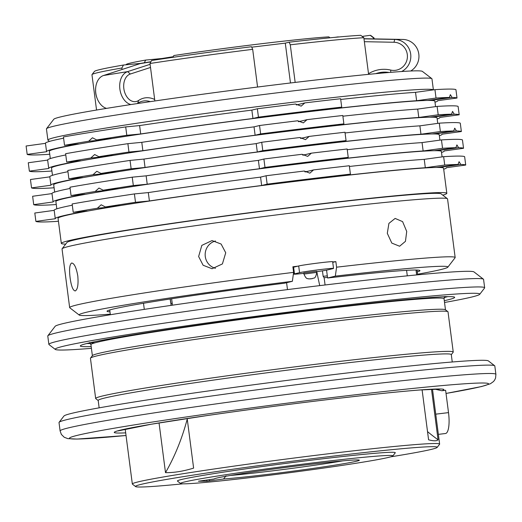 <?xml version="1.0" encoding="UTF-8"?>
<svg xmlns="http://www.w3.org/2000/svg" width="522" height="522" viewBox="0 0 522 522"><rect width="100%" height="100%" fill="white"/><g stroke="black" fill="none" stroke-linecap="round" stroke-linejoin="round"><path stroke-width="0.78" d="M434.735 389.112L441.814 390.743L445.618 390.286L448.515 412.621A19.719 5.501 83.1 0 1 445.677 433.475A19.719 5.501 83.1 0 1 445.494 433.508L438.363 434.369M439.916 140.131L439.211 134.683A194.373 6.186 172.6 0 0 434.735 133.952A194.373 6.186 172.6 0 0 432.027 133.952L453.716 130.963A216.911 6.903 172.6 0 0 440.372 131.544L420.967 134.219A197.192 6.277 172.6 0 0 387.056 137.071A197.192 6.277 172.6 0 0 340.553 141.958L346.06 140.62A216.911 6.903 172.6 0 0 262.801 150.649L257.294 151.987A197.192 6.277 172.6 0 0 145.051 167.458L131.146 168.795A216.911 6.903 172.6 0 0 101.02 173.454L116.556 171.96A194.373 6.186 172.6 0 0 108.524 173.252A194.373 6.186 172.6 0 0 53.701 184.749L54.653 192.076M439.348 135.727A197.192 6.277 172.6 0 0 442.003 134.317A197.192 6.277 172.6 0 0 441.958 134.213L461.37 131.537L460.28 123.159A216.911 6.903 172.6 0 0 439.289 123.166L419.877 125.841A197.192 6.277 172.6 0 0 385.967 128.699A197.192 6.277 172.6 0 0 345.062 132.96M49.505 141.397L48.017 140.255A194.373 6.186 -7.4 0 1 47.894 140.072L46.445 128.908A194.373 6.186 -7.4 0 1 46.517 128.699L53.805 119.244A185.923 5.918 -7.4 0 1 193.421 95.5A185.923 5.918 -7.4 0 1 422.37 71.377L431.831 78.652A194.373 6.186 -7.4 0 1 431.955 78.835L433.391 89.875M46.517 128.699A194.373 6.186 -7.4 0 1 192.474 103.878A194.373 6.186 -7.4 0 1 431.831 78.652M47.894 140.072A194.373 6.186 -7.4 0 1 193.93 115.049A194.373 6.186 -7.4 0 1 433.345 89.875M442.773 195.137A194.373 6.186 172.6 0 0 446.825 193.316A194.373 6.186 172.6 0 0 392.661 196.031A194.373 6.186 172.6 0 0 181.447 221.994A194.373 6.186 172.6 0 0 61.315 243.382A194.373 6.186 172.6 0 0 65.694 244.113M446.825 193.316L443.563 168.188A194.373 6.186 172.6 0 0 439.087 167.458A194.373 6.186 172.6 0 0 436.379 167.458A194.373 6.186 172.6 0 0 389.399 170.903A194.373 6.186 172.6 0 0 120.908 205.466A194.373 6.186 172.6 0 0 112.876 206.758A194.373 6.186 172.6 0 0 58.053 218.255L61.315 243.382M390.717 456.835A152.117 4.842 172.6 0 0 431.374 449.377A152.117 4.842 172.6 0 0 437.136 447.419A152.117 4.842 172.6 0 0 309.37 459.034A152.117 4.842 172.6 0 0 141.312 484.325A152.117 4.842 172.6 0 0 135.589 486.582A152.117 4.842 172.6 0 0 182.87 483.829M437.136 447.419L439.57 444.268A154.936 4.933 172.6 0 0 439.628 444.105A154.936 4.933 172.6 0 0 307.014 456.404A154.936 4.933 172.6 0 0 138.265 481.852A154.936 4.933 172.6 0 0 132.334 484.011A154.936 4.933 172.6 0 0 132.431 484.155L135.589 486.582M388.766 457.344A107.049 3.406 172.6 0 0 392.818 455.967A107.049 3.406 172.6 0 0 302.91 464.143A107.049 3.406 172.6 0 0 184.651 481.936A107.049 3.406 172.6 0 0 180.619 483.529A107.049 3.406 172.6 0 0 273.854 474.72A107.049 3.406 172.6 0 0 388.766 457.344M392.818 455.967L395.252 452.815A109.861 3.497 172.6 0 0 302.975 461.207A109.861 3.497 172.6 0 0 181.597 479.47A109.861 3.497 172.6 0 0 177.467 481.101L180.619 483.529M226.039 475.816L223.579 478.994A73.243 2.329 172.6 0 0 295.354 470.857A73.243 2.329 172.6 0 0 356.533 461.226A73.243 2.329 172.6 0 0 359.293 460.136A73.243 2.329 172.6 0 0 295.498 466.166A73.243 2.329 172.6 0 0 216.878 478.054A73.243 2.329 172.6 0 0 214.098 478.994L198.425 481.212L206.888 481.219L206.732 480.012M435.563 106.625L434.859 101.177A194.373 6.186 172.6 0 0 430.382 100.446A194.373 6.186 172.6 0 0 427.675 100.446L449.37 97.457A216.911 6.903 172.6 0 0 436.027 98.038L416.615 100.713A197.192 6.277 172.6 0 0 382.704 103.565A197.192 6.277 172.6 0 0 336.201 108.452L341.708 107.114A216.911 6.903 172.6 0 0 258.449 117.143L252.948 118.481A197.192 6.277 172.6 0 0 140.699 133.952L126.794 135.289A216.911 6.903 172.6 0 0 96.668 139.948L112.204 138.454A194.373 6.186 172.6 0 0 104.172 139.746A194.373 6.186 172.6 0 0 49.349 151.243L50.301 158.571M416.615 100.713L415.525 92.335A197.192 6.277 172.6 0 0 381.615 95.193A197.192 6.277 172.6 0 0 340.709 99.454M316.782 272.393L316.639 271.277L303.784 272.947L303.935 274.063L316.782 272.393C315.308 280.249 313.396 277.326 312.495 278.604L308.763 278.924C307.765 278.187 306.525 280.105 303.935 274.063M75.279 290.937C73.002 290.656 71.279 286.291 70.111 277.848C69.074 269.339 69.589 264.393 71.651 263.016C74.254 263.245 76.303 267.564 77.798 275.981C78.509 284.536 77.667 289.521 75.279 290.937L75.155 290.956M215.449 241.007A14.087 13.67 -90 0 0 205.276 256.524A14.087 13.67 -90 0 0 215.449 268.301M225.732 252.785L222.405 263.93L212.062 268.739L203.123 265.254L198.628 256.524L201.818 245.386L212.056 240.57L221.126 244.048L225.732 252.785M406.716 231.455L405.45 241.34L399.611 246.234L391.8 243.089L387.304 233.321L388.916 223.383L395.134 218.424L402.599 221.622L406.716 231.455M417.567 274.233A185.923 5.918 172.6 0 0 440.757 269.587A185.923 5.918 172.6 0 0 447.804 267.199L455.093 257.744A194.373 6.186 172.6 0 0 455.164 257.535L447.55 198.902A194.373 6.186 172.6 0 0 447.426 198.719L441.116 193.864A188.742 6.01 172.6 0 0 276.732 209.394A188.742 6.01 172.6 0 0 74.124 240.029A188.742 6.01 172.6 0 0 66.973 242.456L62.111 248.759A194.373 6.186 172.6 0 0 62.04 248.968L69.654 307.602A194.373 6.186 172.6 0 0 69.778 307.784L79.24 315.066A185.923 5.918 172.6 0 0 110.272 314.146M447.426 198.719A194.373 6.186 172.6 0 0 278.135 214.712A194.373 6.186 172.6 0 0 69.478 246.26A194.373 6.186 172.6 0 0 62.111 248.759M79.24 315.066A185.923 5.918 172.6 0 1 86.241 312.3A185.923 5.918 172.6 0 1 292.372 281.306L293.605 272.36A194.373 6.186 172.6 0 0 77.093 304.894A194.373 6.186 172.6 0 0 69.654 307.602M293.605 272.36L292.881 266.781A194.373 6.186 172.6 0 1 297.86 266.161L293.612 267.192A17.467 0.555 172.6 0 0 292.959 267.408M332.742 262.357L335.848 261.6A194.373 6.186 172.6 0 0 332.69 261.972M335.848 261.6L336.579 267.186L335.339 276.125A185.923 5.918 172.6 0 1 447.804 267.199M455.164 257.535A194.373 6.186 172.6 0 0 336.579 267.186M292.372 281.306L284.614 283.185A157.755 5.024 172.6 0 0 113.098 309.063A157.755 5.024 172.6 0 0 107.056 311.262A157.755 5.024 172.6 0 0 109.972 311.836M417.267 271.929A157.755 5.024 172.6 0 0 419.936 270.624A157.755 5.024 172.6 0 0 327.588 278.011L326.563 270.142M444.294 300.705A188.742 6.01 172.6 0 0 454.538 297.175A188.742 6.01 172.6 0 0 318.988 309.148A188.742 6.01 172.6 0 0 80.388 345.766A188.742 6.01 172.6 0 0 91.193 346.569M86.848 343.509A185.923 5.918 172.6 0 0 90.528 343.496M451.302 354.66L453.168 352.239A180.286 5.742 172.6 0 0 453.24 352.05L448.013 311.843A180.286 5.742 172.6 0 0 447.902 311.673L445.377 309.729A178.035 5.67 172.6 0 0 317.52 321.03A178.035 5.67 172.6 0 0 92.453 355.567L90.508 358.085A180.286 5.742 172.6 0 0 90.443 358.281L95.663 398.488A180.286 5.742 172.6 0 0 95.774 398.658L98.201 400.524M447.902 311.673A180.286 5.742 172.6 0 0 318.42 323.111A180.286 5.742 172.6 0 0 90.508 358.085M453.24 352.05A180.286 5.742 172.6 0 0 323.647 363.319A180.286 5.742 172.6 0 0 95.663 398.488M452.254 361.987L451.289 354.568A178.035 5.67 172.6 0 0 323.32 365.7A178.035 5.67 172.6 0 0 98.188 400.433L99.147 407.845M495.9 374.333L494.81 365.955A219.729 6.995 172.6 0 0 494.673 365.746L488.364 360.891A214.092 6.819 172.6 0 0 334.609 374.483A214.092 6.819 172.6 0 0 63.958 416.014L59.097 422.318A219.729 6.995 172.6 0 0 59.019 422.552L60.108 430.931L61.368 434.434L64.239 437.273L67.801 438.63L77.054 439.074L126.037 435.505A211.273 6.727 172.6 0 1 100.355 430.657A211.273 6.727 172.6 0 1 336.742 397.007A211.273 6.727 172.6 0 1 446.029 393.444L481.591 386.534L490.426 383.735L493.525 381.517L494.693 379.99L495.574 378.039L495.9 374.333A219.729 6.995 172.6 0 0 337.962 388.068A219.729 6.995 172.6 0 0 60.108 430.931M494.673 365.746A219.729 6.995 172.6 0 0 336.873 379.69A219.729 6.995 172.6 0 0 59.097 422.318M444.529 302.486A214.092 6.819 172.6 0 0 479.718 294.317L484.579 288.007A219.729 6.995 172.6 0 0 484.657 287.772L483.568 279.4A219.729 6.995 172.6 0 0 483.431 279.192L473.969 271.91A211.273 6.727 172.6 0 0 322.237 285.319A211.273 6.727 172.6 0 0 55.149 326.309L47.861 335.763A219.729 6.995 172.6 0 0 47.776 335.998L48.866 344.376A219.729 6.995 172.6 0 0 49.003 344.579L55.312 349.433A214.092 6.819 172.6 0 0 91.422 348.344M483.431 279.192A219.729 6.995 172.6 0 0 325.63 293.136A219.729 6.995 172.6 0 0 47.861 335.763M484.657 287.772A219.729 6.995 172.6 0 0 326.72 301.514A219.729 6.995 172.6 0 0 48.866 344.376M479.718 294.317A214.092 6.819 172.6 0 0 325.904 307.471A214.092 6.819 172.6 0 0 55.312 349.433M442.095 156.881L441.384 151.432A194.373 6.186 172.6 0 0 436.914 150.701A194.373 6.186 172.6 0 0 434.206 150.701A194.373 6.186 172.6 0 0 387.22 154.147A194.373 6.186 172.6 0 0 118.735 188.71A194.373 6.186 172.6 0 0 110.697 190.001A194.373 6.186 172.6 0 0 55.874 201.505L56.826 208.833M427.675 100.446A194.373 6.186 172.6 0 0 380.695 103.891A194.373 6.186 172.6 0 0 112.204 138.454M436.379 167.458L458.068 164.469A216.911 6.903 172.6 0 0 444.724 165.05L425.319 167.725A197.192 6.277 172.6 0 0 391.402 170.577A197.192 6.277 172.6 0 0 344.905 175.464L350.412 174.126A216.911 6.903 172.6 0 0 267.153 184.155L261.646 185.493A197.192 6.277 172.6 0 0 149.403 200.963L135.498 202.301A216.911 6.903 172.6 0 0 105.372 206.96L120.908 205.466M443.693 169.232A197.192 6.277 172.6 0 0 446.356 167.823A197.192 6.277 172.6 0 0 446.31 167.719L465.722 165.043L464.632 156.665A216.911 6.903 172.6 0 0 443.641 156.672L424.229 159.347A197.192 6.277 172.6 0 0 390.319 162.205A197.192 6.277 172.6 0 0 349.414 166.459M437.743 123.375L437.031 117.926A194.373 6.186 172.6 0 0 432.562 117.196A194.373 6.186 172.6 0 0 429.854 117.196A194.373 6.186 172.6 0 0 382.867 120.641A194.373 6.186 172.6 0 0 114.383 155.204A194.373 6.186 172.6 0 0 106.351 156.496A194.373 6.186 172.6 0 0 51.521 167.999L52.474 175.327M432.027 133.952A194.373 6.186 172.6 0 0 385.047 137.397A194.373 6.186 172.6 0 0 116.556 171.96M134.878 101.679A14.087 9.742 80.9 0 0 138.643 100.439A30.987 21.435 -99.1 0 1 146.936 97.718A30.987 21.435 -99.1 0 1 154.669 99.487L150.512 67.462L130.298 74.026A14.087 9.742 80.9 0 0 123.949 89.327A14.087 9.742 80.9 0 0 134.878 101.679M150.277 101.646A28.168 19.484 80.9 0 0 145.194 100.837A28.168 19.484 80.9 0 0 143.367 101.007A28.168 19.484 80.9 0 0 137.658 103.31A16.9 11.693 -99.1 0 1 137.227 103.591M429.854 117.196L451.543 114.207A216.911 6.903 172.6 0 0 438.199 114.788L418.788 117.463A197.192 6.277 172.6 0 0 384.877 120.321A197.192 6.277 172.6 0 0 338.38 125.202L343.881 123.864A216.911 6.903 172.6 0 0 260.628 133.9L255.121 135.231A197.192 6.277 172.6 0 0 142.871 150.708L128.967 152.046A216.911 6.903 172.6 0 0 98.841 156.698L114.383 155.204M437.168 118.977A197.192 6.277 172.6 0 0 439.824 117.567A197.192 6.277 172.6 0 0 439.785 117.463L459.19 114.788L458.107 106.41A216.911 6.903 172.6 0 0 437.11 106.41L417.704 109.085A197.192 6.277 172.6 0 0 383.787 111.943A197.192 6.277 172.6 0 0 342.889 116.204M387.794 72.591A28.168 27.346 90 0 1 387.839 72.584A28.168 27.346 90 0 1 388.746 72.421M389.099 72.48A28.168 27.346 -90 0 0 384.688 72.114A28.168 27.346 -90 0 0 379.716 72.584A28.168 27.346 -90 0 0 375.729 73.667M434.206 150.701L455.895 147.713A216.911 6.903 172.6 0 0 442.552 148.294L423.14 150.969A197.192 6.277 172.6 0 0 389.229 153.827A197.192 6.277 172.6 0 0 342.732 158.708L348.233 157.37A216.911 6.903 172.6 0 0 264.98 167.405L259.473 168.737A197.192 6.277 172.6 0 0 147.224 184.214L133.319 185.551A216.911 6.903 172.6 0 0 103.193 190.204L118.735 188.71M441.521 152.483A197.192 6.277 172.6 0 0 444.176 151.073A197.192 6.277 172.6 0 0 444.137 150.962L463.543 148.287L462.453 139.916A216.911 6.903 172.6 0 0 441.462 139.916L422.057 142.591A197.192 6.277 172.6 0 0 388.14 145.449A197.192 6.277 172.6 0 0 347.241 149.71M427.525 431.622A225.36 218.751 -90 0 0 438.069 439.805L431.505 389.242M438.069 439.805C436.725 441.123 433.567 441.123 428.588 439.805L422.096 389.823M187.248 419.055A225.36 155.882 -99.1 0 1 165.5 472.645C173.911 472.782 183.287 471.275 193.616 468.117L187.176 418.513M165.5 472.645L159.047 422.937M417.639 274.833L417.045 270.239A154.936 4.933 172.6 0 0 416.876 270.05M416.654 274.924L416.021 270.031M52.004 193.597L32.625 196.265L33.715 204.644A216.911 6.903 172.6 0 0 54.706 204.644L56.252 204.428M70.131 188.449A197.192 6.277 172.6 0 0 51.991 193.486L53.081 201.864A197.192 6.277 172.6 0 0 53.127 201.968L33.715 204.644M348.233 157.37L347.15 148.998A216.911 6.903 172.6 0 0 311.366 153.161L307.699 156.398L302.062 154.284A216.911 6.903 172.6 0 0 263.891 159.027L258.383 160.365A197.192 6.277 172.6 0 0 146.14 175.836L132.236 177.173A216.911 6.903 172.6 0 0 69.968 187.202L71.057 195.574L84.962 194.236A197.192 6.277 172.6 0 0 53.081 201.864M311.366 153.161L305.213 154.656A194.373 6.186 172.6 0 0 302.656 154.962M463.543 148.287A216.911 6.903 172.6 0 0 458.603 147.713L436.914 150.701M71.057 195.574A216.911 6.903 172.6 0 1 95.161 191.502L110.697 190.001M264.98 167.405L263.891 159.027M455.895 147.713L456.9 144.914L458.603 147.713M442.552 148.294L441.462 139.916M423.14 150.969L422.057 142.591M259.473 168.737L258.383 160.365M147.224 184.214L146.14 175.836M133.319 185.551L132.236 177.173M95.161 191.502L98.997 188.037L103.193 190.204M302.923 155.21L305.213 154.656M368.597 74.346L368.519 73.726A30.987 30.08 90 0 1 390.704 70.072A14.087 13.67 -90 0 0 407.317 58.046A14.087 13.67 -90 0 0 393.993 42.256L364.356 41.695L363.841 37.721A142.258 4.528 172.6 0 0 290.278 44.807L295.165 82.417M368.519 73.726L364.356 41.695M410.703 71.005A16.9 16.404 -90 0 0 418.442 52.141A16.9 16.404 -90 0 0 402.847 39.437L363.971 38.706M363.991 38.856L394.723 39.437A16.9 16.404 90 0 1 410.442 52.676A16.9 16.404 90 0 1 401.633 71.521M47.659 160.091L28.273 162.76L29.362 171.138A216.911 6.903 172.6 0 0 50.353 171.138L51.9 170.922M65.779 154.943A197.192 6.277 172.6 0 0 47.639 159.98L48.729 168.358A197.192 6.277 172.6 0 0 48.774 168.462L29.362 171.138M343.881 123.864L342.797 115.492A216.911 6.903 172.6 0 0 307.014 119.655L303.347 122.892L297.71 120.778A216.911 6.903 172.6 0 0 259.538 125.521L254.031 126.859A197.192 6.277 172.6 0 0 141.788 142.33L127.883 143.667A216.911 6.903 172.6 0 0 65.615 153.696L66.705 162.068L80.61 160.73A197.192 6.277 172.6 0 0 48.729 168.358M307.014 119.655L300.861 121.15A194.373 6.186 172.6 0 0 298.303 121.456M459.19 114.788A216.911 6.903 172.6 0 0 454.251 114.207L432.562 117.196M66.705 162.068A216.911 6.903 172.6 0 1 90.808 157.996L106.351 156.496M260.628 133.9L259.538 125.521M451.543 114.207L452.548 111.408L454.251 114.207M438.199 114.788L437.11 106.41M418.788 117.463L417.704 109.085M255.121 135.231L254.031 126.859M142.871 150.708L141.788 142.33M128.967 152.046L127.883 143.667M90.808 157.996L94.645 154.532L98.841 156.698M298.571 121.704L300.861 121.15M97.157 98.469L96.864 97.699A14.087 9.742 -99.1 0 1 95.578 89.699L95.611 88.87A16.9 11.693 80.9 0 0 97.157 98.469A16.9 11.693 80.9 0 0 106.579 108.38M130.891 104.55A16.9 11.693 -99.1 0 1 119.806 88.394A16.9 11.693 -99.1 0 1 127.636 71.618L150.101 64.323M150.943 61.713L142.108 63.136A28.168 19.484 80.9 0 0 140.072 63.632L103.532 75.501A16.9 11.693 80.9 0 0 95.611 88.87M170.218 298.982L170.955 303.55A16.9 11.693 -99.1 0 1 171.177 305.37M171.105 305.377A19.719 13.637 80.9 0 0 170.87 303.563L170.133 298.995M461.37 131.537A216.911 6.903 172.6 0 0 456.43 130.957L434.735 133.952M54.079 187.672L52.533 187.887A216.911 6.903 172.6 0 1 31.542 187.894L50.947 185.219A197.192 6.277 172.6 0 1 50.908 185.114A197.192 6.277 172.6 0 1 82.783 177.487L68.878 178.824A216.911 6.903 172.6 0 1 92.988 174.746L108.524 173.252M346.06 140.62L344.97 132.242A216.911 6.903 172.6 0 0 309.194 136.405L300.75 138.46M303.041 137.899A194.373 6.186 172.6 0 0 300.476 138.206M54.184 210.353L34.804 213.022L35.894 221.4A216.911 6.903 172.6 0 0 56.885 221.393L58.431 221.178M72.304 205.198A197.192 6.277 172.6 0 0 54.171 210.242L55.254 218.62A197.192 6.277 172.6 0 0 55.299 218.725L35.894 221.4M350.412 174.126L349.322 165.748A216.911 6.903 172.6 0 0 313.539 169.911L309.872 173.154L304.241 171.033A216.911 6.903 172.6 0 0 266.063 175.777L260.563 177.115A197.192 6.277 172.6 0 0 148.313 192.585L134.408 193.923A216.911 6.903 172.6 0 0 72.14 203.952L73.23 212.33L87.135 210.992A197.192 6.277 172.6 0 0 55.254 218.62M313.539 169.911L307.393 171.405A194.373 6.186 172.6 0 0 304.828 171.712M465.722 165.043A216.911 6.903 172.6 0 0 460.776 164.463L439.087 167.458M73.23 212.33A216.911 6.903 172.6 0 1 97.34 208.252L112.876 206.758M267.153 184.155L266.063 175.777M458.068 164.469L459.079 161.67L460.776 164.463M444.724 165.05L443.641 156.672M425.319 167.725L424.229 159.347M261.646 185.493L260.563 177.115M149.403 200.963L148.313 192.585M135.498 202.301L134.408 193.923M97.34 208.252L101.17 204.787L105.372 206.96M305.102 171.96L307.393 171.405M49.727 154.173L48.181 154.381A216.911 6.903 172.6 0 1 27.19 154.388L46.595 151.713A197.192 6.277 172.6 0 1 46.556 151.608A197.192 6.277 172.6 0 1 78.43 143.981L64.526 145.318A216.911 6.903 172.6 0 1 88.636 141.24L104.172 139.746M434.996 102.221A197.192 6.277 172.6 0 0 437.651 100.811A197.192 6.277 172.6 0 0 437.606 100.707L457.018 98.032A216.911 6.903 172.6 0 0 452.078 97.457L430.382 100.446M444.15 297.566A185.923 5.918 172.6 0 0 447.713 296.64M407.297 275.838L406.579 270.331M327.503 277.358A154.936 4.933 172.6 0 0 324.136 277.75L325.075 284.979M144.294 309.376L143.498 303.262M109.874 309.918A154.936 4.933 172.6 0 0 109.757 310.153L110.351 314.74M286.591 282.709L287.485 289.606M172.456 305.181L171.627 298.767M316.691 271.694A17.467 0.555 172.6 0 0 327.79 269.881L332.86 268.647A17.467 0.555 172.6 0 0 333.525 268.406A17.467 0.555 172.6 0 0 318.577 269.789A17.467 0.555 172.6 0 0 299.556 272.66L294.486 273.893A17.467 0.555 172.6 0 0 293.814 274.135A17.467 0.555 172.6 0 0 303.837 273.345M327.588 278.011L335.339 276.125M333.525 268.406L332.658 261.705A17.467 0.555 172.6 0 0 317.709 263.088A17.467 0.555 172.6 0 0 298.688 265.959L297.86 266.161M296.398 104.955L304.841 102.899L301.168 106.142L295.537 104.022A216.911 6.903 172.6 0 0 257.359 108.765L251.858 110.103A197.192 6.277 172.6 0 0 139.609 125.574L125.704 126.911A216.911 6.903 172.6 0 0 63.443 136.94L64.526 145.318M449.37 97.457L450.375 94.658L452.078 97.457M88.636 141.24L92.472 137.775L96.668 139.948M45.479 143.341L26.1 146.01L27.19 154.388M63.599 138.186A197.192 6.277 172.6 0 0 45.466 143.23L46.556 151.608M126.794 135.289L125.704 126.911M140.699 133.952L139.609 125.574M252.948 118.481L251.858 110.103M258.449 117.143L257.359 108.765M341.708 107.114L340.618 98.736A216.911 6.903 172.6 0 0 304.841 102.899M436.027 98.038L434.937 89.66L415.525 92.335M457.018 98.032L455.928 89.653A216.911 6.903 172.6 0 0 434.937 89.66M223.579 478.994L206.888 481.219M144.124 63.045L145.736 60.063L161.944 58.503L162.003 58.934M161.944 58.503L173.232 56.689M252.681 49.336A142.258 4.528 172.6 0 0 149.99 63.488L151.589 60.506A139.439 4.437 172.6 0 1 251.539 46.732L252.681 49.336L257.574 87.037M290.473 82.978L285.293 43.137L289.142 42.204L290.278 44.807M251.734 47.176L285.293 43.137M319.738 285.625A225.36 62.875 83.1 0 1 316.795 271.681M230.404 475.464A70.424 2.245 172.6 0 0 342.628 460.887M363.841 37.721L360.741 35.307A139.439 4.437 172.6 0 0 289.142 42.204M327.307 275.844A152.117 4.842 172.6 0 0 323.151 276.327L324.136 277.75M145.736 60.063A107.049 3.406 172.6 0 0 126.194 64.493L125.965 64.793M122.063 69.478L121.874 68.017A142.258 4.528 172.6 0 0 92.016 74.574A142.258 4.528 172.6 0 0 91.963 74.731L96.55 110.038M121.874 68.017L123.473 65.035A139.439 4.437 172.6 0 0 94.443 71.423L92.016 74.574M123.473 65.035L141.116 63.338M338.491 37.003L338.4 36.931A107.049 3.406 172.6 0 0 338.276 36.866L334.863 37.336M374.215 38.896L374.111 38.086A142.258 4.528 172.6 0 0 374.02 37.949L370.868 35.522A139.439 4.437 172.6 0 0 370.222 35.307L362.164 36.416M374.02 37.949A142.258 4.528 172.6 0 0 373.321 37.721L370.222 35.307M172.88 57.335L173.852 55.534A107.049 3.406 172.6 0 1 328.801 36.873L330.008 37.806M373.471 38.882L373.321 37.721M154.864 100.968L154.669 99.487M150.512 67.462L149.99 63.488M322.439 270.846L323.151 276.327M296.215 104.785A191.554 6.101 -7.4 0 1 297.918 104.583M49.831 176.847L30.452 179.516L31.542 187.894M67.951 171.692A197.192 6.277 172.6 0 0 49.818 176.736L50.908 185.114M309.194 136.405L305.52 139.648L299.889 137.527A216.911 6.903 172.6 0 0 261.711 142.271L256.211 143.609A197.192 6.277 172.6 0 0 143.961 159.079L130.056 160.417A216.911 6.903 172.6 0 0 67.795 170.446L68.878 178.824M262.801 150.649L261.711 142.271M453.716 130.963L454.727 128.164L456.43 130.957M440.372 131.544L439.289 123.166M420.967 134.219L419.877 125.841M257.294 151.987L256.211 143.609M145.051 167.458L143.961 159.079M131.146 168.795L130.056 160.417M92.988 174.746L96.824 171.281L101.02 173.454M311.888 278.715L310.277 278.911L311.888 278.715M90.012 342.758A180.853 5.755 172.6 0 0 94.952 342.83M444.959 296.431L444.039 298.728A178.035 5.67 172.6 0 0 316.064 309.859A178.035 5.67 172.6 0 0 90.932 344.592L92.374 355.665M441.814 390.743A166.205 5.292 172.6 0 0 324.443 399.996A166.205 5.292 172.6 0 0 157.102 423.244A166.205 5.292 172.6 0 0 125.691 432.862M137.658 103.31L138.643 100.439M393.993 42.256L394.723 39.437L402.847 39.437M390.704 70.072L390.763 72.343M103.532 75.501L127.636 71.618L130.298 74.026M140.072 63.632L150.845 61.896M170.87 303.563L172.221 303.347M299.556 272.66L298.688 265.959M294.486 273.893L293.612 267.192M209.433 479.64L209.596 480.925M448.515 412.621L435.739 414.161M89.458 342.602L90.932 344.592M444.039 298.728L445.475 309.807M118.174 430.898L151.106 424.262L207.051 415.564C244.877 410.077 283.975 404.889 324.338 400.009C365.765 395.043 397.686 391.696 420.099 389.973L439.739 389.131M432.497 389.197L439.628 444.105M125.202 429.11L132.334 484.011M293.814 274.135L293.592 272.438"/></g></svg>
